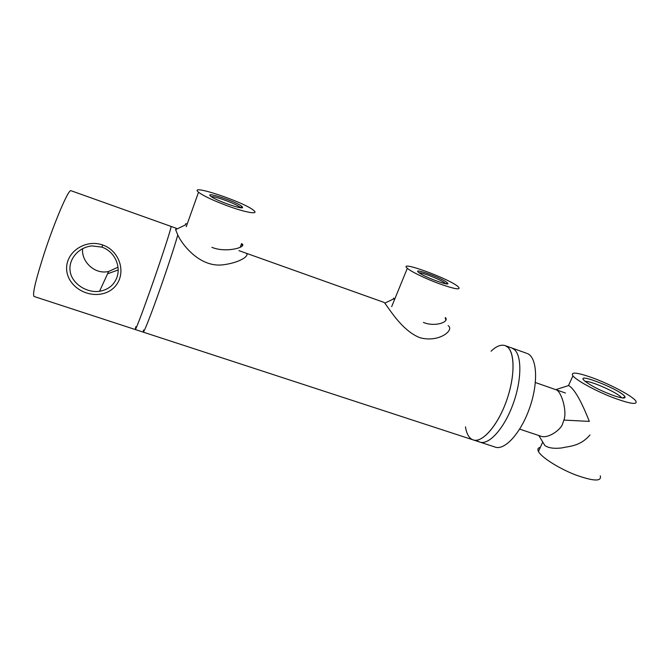 <?xml version="1.0" encoding="UTF-8"?>
<svg xmlns="http://www.w3.org/2000/svg" width="670" height="670" viewBox="0 0 670 670"><rect width="100%" height="100%" fill="white"/><g stroke="black" fill="none" stroke-linecap="round" stroke-linejoin="round"><path stroke-width="1" d="M540.238 435.994C548.135 439.562 561.879 428.733 562.616 423.649L563.906 420.09C567.348 411.263 561.318 391.196 556.15 389.781M563.906 420.09L589.324 421.397C581.175 400.677 574.274 388.726 568.621 385.535L555.807 389.664M568.621 385.535L566.552 386.205M542.658 441.882L544.819 445.475C548.345 448.021 554.023 448.841 561.845 447.937C569.098 446.078 579.935 446.672 589.985 434.956M491.068 351.206C496.52 345.996 501.328 344.179 505.507 345.753L507.902 347.336C515.448 354.07 514.694 379.547 505.507 403.507C496.403 427.519 481.445 443.473 472.827 439.788C468.992 438.147 466.538 433.825 465.466 426.832M477.861 441.103L479.46 441.957C488.221 445.684 503.304 429.813 512.399 405.853C521.587 381.942 522.215 356.474 514.518 349.698L512.081 348.09L504.719 345.469M245.773 253.076C250.731 254.876 240.505 263.084 221.309 264.993C198.781 266.601 181.88 244.056 177.776 234.994L175.599 229.617L176.419 228.328L171.076 226.418C171.654 226.795 163.857 251.191 154.008 279.507C144.167 307.84 135.541 330.737 135.239 329.523L135.809 326.692M175.599 229.617L185.464 224.919C185.146 223.721 185.716 223.428 187.19 224.04M240.195 247.331L241.56 243.637C248.285 246.694 226.695 253.444 211.896 247.339M171.017 226.401L171.076 226.418C171.989 226.125 161.562 258.252 150.549 289.398C141.311 315.403 136.211 328.777 135.239 329.523L34.12 296.5C32.194 294.775 35.552 280.42 44.212 253.419C54.756 221.117 68.524 189.174 70.894 190.674L171.017 226.401M135.298 329.54L143.213 332.127C143.715 333.032 150.03 317.203 158.237 294.155C166.428 271.157 174.904 245.463 177.776 235.003C174.904 245.463 166.428 271.157 158.237 294.155C150.03 317.203 143.715 333.032 143.213 332.127L143.472 330.034M448.104 325.603C454.863 329.875 439.227 342.931 420.023 337.739C401.456 330.637 388.206 306.86 384.714 303.142L393.918 298.803C393.156 297.84 393.449 297.899 394.798 298.971M394.546 299.591L393.918 298.803M445.416 317.538C449.721 322.086 434.897 327.228 423.406 322.446M419.102 272.791C422.343 272.288 442.535 280.47 445.583 283.51L445.902 283.829M447.284 282.79C442.577 278.159 410.844 266.769 418.892 272.64C424.621 277.229 451.463 286.978 447.577 283.092L447.284 282.79M439.512 283.812C454.98 289.231 461.253 290.252 458.339 286.877C450.282 279.063 397.092 259.575 407.335 268.285C410.802 271.517 425.986 278.879 439.512 283.812M67.695 261.367C63.323 274.734 72.318 288.242 86.321 292.874C100.282 297.497 114.93 291.978 119.545 278.921C124.168 265.881 116.739 249.675 102.611 244.96C88.599 239.91 72.033 248.001 67.695 261.367M118.146 269.968L107.577 273.796M101.932 247.138C115.198 251.719 120.868 266.719 116.932 277.372C114.026 285.127 108.23 289.767 99.537 291.291C86.137 293.259 71.631 283.033 70.174 271.367C68.265 259.608 78.072 247.272 92.033 245.915L101.932 247.138L102.611 244.96M82.653 248.595C81.02 261.032 94.311 274.884 108.641 271.476L117.979 267.179M473.606 440.039L479.46 441.957C488.221 445.684 503.304 429.813 512.399 405.853C521.587 381.942 522.215 356.474 514.518 349.698L512.081 348.09L526.486 353.232M480.248 442.208L494.837 446.974C504.409 451.086 520.883 433.281 529.694 407.737C538.621 382.252 537.038 357.185 527.315 353.534M143.288 332.153L472.827 439.788C481.881 443.733 497.936 425.634 506.805 399.923C515.791 374.262 514.728 349.221 505.507 345.753M585.346 381.523C589.918 380.317 618.008 392.779 621.308 397.528L621.517 397.804M540.347 447.317C537.943 447.853 537.306 449.243 538.445 451.496C541.335 457.25 558.412 468.213 575.153 474.762C593.494 481.361 601.869 481.722 600.287 475.834M613.117 395.417C621.283 398.198 625.261 398.734 625.051 397.017C623.259 390.685 572.942 370.678 584.717 380.996C590.898 385.794 600.362 390.602 613.117 395.417M590.948 377.252C576.451 372.277 570.446 371.817 572.917 375.862C576.476 380.342 594.416 390.275 611.434 397.017C629.993 403.977 638.091 405.241 635.738 400.819C631.743 395.543 608.377 383.357 590.948 377.252M211.368 196.687C214.609 195.883 236.795 204.115 240.195 207.365L242.28 206.863C238.729 202.399 202.139 190.205 211.192 196.561C217.072 201.075 244.257 210.33 242.54 207.281L242.28 206.863M227.038 205.69C245.63 212.591 259.307 214.903 253.796 210.531C245.111 202.374 187.248 182.985 198.529 192.223C203.32 195.841 212.826 200.33 227.038 205.69M519.677 429.127L540.288 436.011M542.708 442.141L538.445 451.496M568.487 385.577L572.917 375.862M544.819 445.475L538.822 435.525M186.252 226.678L198.529 192.223M241.502 243.788L242.406 245.773M238.964 250.647L384.161 302.455M445.165 318.124L445.935 320.092M445.986 283.795L447.577 283.092M391.674 306.625L407.335 268.285M99.537 291.291L108.641 271.484M565.447 393.03L535.389 382.528M622.464 397.947L625.051 397.017"/></g></svg>
